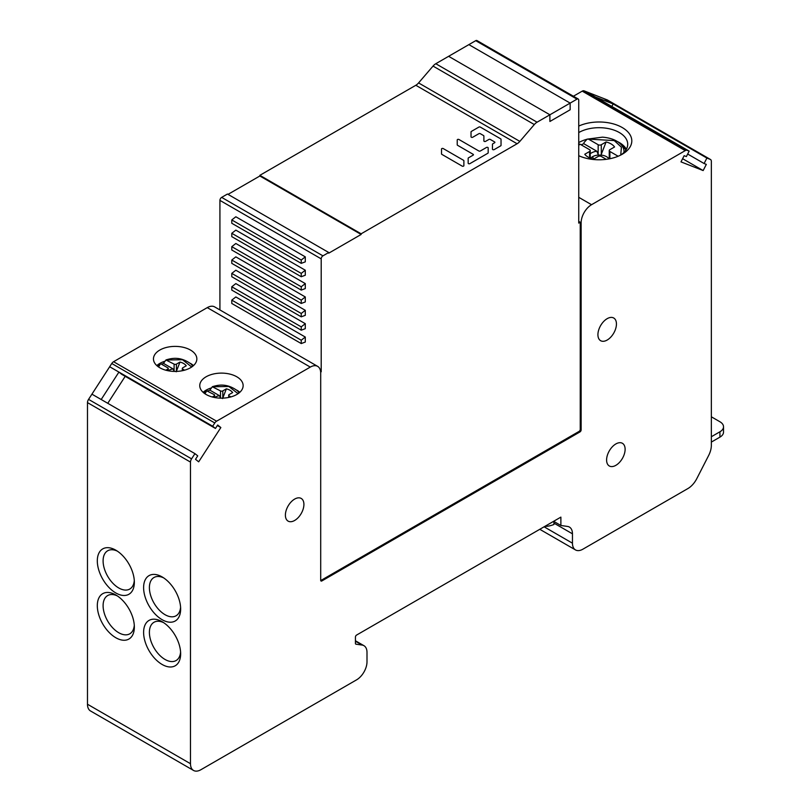 <?xml version="1.0" encoding="UTF-8"?>
<svg xmlns="http://www.w3.org/2000/svg" width="811" height="811" viewBox="0 0 811 811"><rect width="100%" height="100%" fill="white"/><g stroke="black" fill="none" stroke-linecap="round" stroke-linejoin="round"><path stroke-width="1.22" d="M356.587 679.841L200.905 769.72A14.73 8.505 -60 0 1 193.535 770.45A14.73 8.505 -60 0 1 190.484 763.709L190.484 462.088A4.096 2.362 -60 0 1 191.578 458.854L194.944 453.643L197.732 455.863L195.512 459.3L198.675 461.824L220.845 427.549L217.683 425.015L215.462 428.451L212.675 426.221L214.783 422.967A4.096 2.362 -60 0 1 216.588 421.193L310.289 367.089A14.73 8.505 -60 0 1 317.648 366.359A14.73 8.505 -60 0 1 320.7 373.111L320.7 580.27A1.632 0.943 120 0 0 321.044 581.021A1.632 0.943 120 0 0 321.855 580.94L579.977 431.918A1.632 0.943 120 0 0 581.132 429.911L581.132 222.751A14.73 8.505 -60 0 1 591.543 204.707L685.244 150.613A4.096 2.362 -60 0 1 687.049 150.299L689.157 151.12L686.37 156.574L684.149 155.702L680.987 161.886L703.157 170.563L706.32 164.39L704.1 163.518L706.888 158.064L710.254 159.392A4.096 2.362 -60 0 1 710.497 159.503A4.096 2.362 -60 0 1 711.348 161.369L711.348 445.34A16.372 9.448 -60 0 1 708.642 455.498L696.781 478.652A16.372 9.448 -60 0 1 687.921 488.546L582.866 549.199A14.73 8.505 -60 0 1 575.496 549.929A14.73 8.505 -60 0 1 572.454 543.188L572.454 533.82A14.73 8.505 120 0 0 569.403 527.069A14.73 8.505 120 0 0 567.548 526.44L560.877 525.477L560.877 517.124L356.587 635.064A1.632 0.943 120 0 0 355.431 637.071L355.431 643.356A1.632 0.943 120 0 0 355.765 644.106A1.632 0.943 120 0 0 355.968 644.177L362.101 645.059A14.73 8.505 -60 0 1 363.946 645.688A14.73 8.505 -60 0 1 366.998 652.429L366.998 661.796A14.73 8.505 -60 0 1 356.587 679.841M606.598 459.989A13.098 7.563 120 0 0 609.304 465.98A13.098 7.563 120 0 0 619.401 462.473A13.098 7.563 120 0 0 625.119 449.294A13.098 7.563 120 0 0 622.402 443.293A13.098 7.563 120 0 0 612.315 446.81A13.098 7.563 120 0 0 606.598 459.989M597.92 334.7A13.098 7.563 120 0 0 600.627 340.691A13.098 7.563 120 0 0 610.724 337.183A13.098 7.563 120 0 0 616.441 324.005A13.098 7.563 120 0 0 613.724 318.013A13.098 7.563 120 0 0 603.637 321.521A13.098 7.563 120 0 0 597.92 334.7M303.912 504.432A13.098 7.563 120 0 0 301.205 498.441A13.098 7.563 120 0 0 291.108 501.948A13.098 7.563 120 0 0 285.391 515.127A13.098 7.563 120 0 0 288.108 521.118A13.098 7.563 120 0 0 298.195 517.611A13.098 7.563 120 0 0 303.912 504.432M317.648 366.359L214.641 306.893A14.73 8.505 120 0 0 207.271 307.622L113.57 361.716A4.096 2.362 120 0 0 111.766 363.49L88.561 399.377A4.096 2.362 120 0 0 87.476 402.611L87.476 704.232A14.73 8.505 120 0 0 90.528 710.973L193.535 770.45M97.31 560.888A26.195 15.125 -120 0 0 115.831 592.963A26.195 15.125 -120 0 0 134.352 582.278A26.195 15.125 -120 0 0 115.831 550.193A26.195 15.125 -120 0 0 97.31 560.888M97.31 605.665A26.195 15.125 -120 0 0 115.831 637.74A26.195 15.125 -120 0 0 134.352 627.045A26.195 15.125 -120 0 0 115.831 594.97A26.195 15.125 -120 0 0 97.31 605.665M143.608 587.62A26.195 15.125 -120 0 0 162.129 619.695A26.195 15.125 -120 0 0 180.65 609A26.195 15.125 -120 0 0 162.129 576.925A26.195 15.125 -120 0 0 143.608 587.62M180.65 653.778A26.195 15.125 -120 0 0 162.129 621.702A26.195 15.125 -120 0 0 143.608 632.398A26.195 15.125 -120 0 0 162.129 664.473A26.195 15.125 -120 0 0 180.65 653.778M88.561 399.377L191.578 458.854M109.657 366.744L118.923 372.087L101.193 399.509L194.944 453.643M607.692 100.179A4.096 2.362 120 0 0 607.48 100.027A4.096 2.362 120 0 0 607.246 99.915L584.042 90.832A4.096 2.362 120 0 0 582.227 91.136L573.397 96.235M560.877 525.477L553.639 521.301M710.254 159.392L607.246 99.915M586.14 91.653L595.406 96.996L613.136 103.94L706.888 158.064M603.881 98.597L613.136 103.94L611.839 106.484M687.667 154.029L704.1 163.518M595.406 96.996L689.157 151.12M682.619 158.703L703.157 170.563M584.042 90.832L687.049 150.299M578.74 155.702A32.734 18.896 0 0 0 622.219 154.252A32.734 18.896 0 0 0 622.219 127.53A32.734 18.896 0 0 0 578.74 126.08M206.116 394.491A21.684 12.52 0 0 0 229.746 397.208A21.684 12.52 0 0 0 243.138 385.641A21.684 12.52 0 0 0 236.792 376.78A21.684 12.52 0 0 0 213.151 374.064A21.684 12.52 0 0 0 199.759 385.641A21.684 12.52 0 0 0 206.116 394.491M159.818 367.758A21.684 12.52 0 0 0 183.448 370.475A21.684 12.52 0 0 0 196.84 358.908A21.684 12.52 0 0 0 190.484 350.058A21.684 12.52 0 0 0 166.853 347.341A21.684 12.52 0 0 0 153.461 358.908A21.684 12.52 0 0 0 159.818 367.758M214.783 422.967L111.766 363.49M215.462 428.451L121.711 374.317L118.923 372.087L212.675 426.221M125.198 376.334L107.762 403.31M217.348 425.532L220.845 427.549M236.822 390.172A21.684 12.52 180 0 1 239.792 392.321M203.105 392.321A21.684 12.52 180 0 1 211.225 387.962M190.382 363.358A21.684 12.52 180 0 1 190.484 363.419A21.684 12.52 180 0 1 193.494 365.589M156.807 365.589A21.684 12.52 180 0 1 164.745 361.29M620.679 155.094A28.649 16.534 0 0 0 627.714 144.226A28.649 16.534 0 0 0 619.33 132.538A28.649 16.534 0 0 0 578.74 132.578M616.897 141.307A28.649 16.534 180 0 1 619.33 142.564A28.649 16.534 180 0 1 626.366 149.244M578.74 142.604A28.649 16.534 180 0 1 587.063 139.239M117.342 551.135A22.1 12.763 -120 0 0 107.681 550.77A22.1 12.763 -120 0 0 103.098 560.888A22.1 12.763 -120 0 0 112.749 583.129A22.1 12.763 -120 0 0 129.77 589.05A22.1 12.763 -120 0 0 134.291 580.494M117.342 595.913A22.1 12.763 -120 0 0 107.681 595.548A22.1 12.763 -120 0 0 103.098 605.665A22.1 12.763 -120 0 0 112.749 627.896A22.1 12.763 -120 0 0 129.77 633.817A22.1 12.763 -120 0 0 134.291 625.271M163.64 577.868A22.1 12.763 -120 0 0 153.978 577.503A22.1 12.763 -120 0 0 149.396 587.62A22.1 12.763 -120 0 0 159.047 609.862A22.1 12.763 -120 0 0 176.078 615.782A22.1 12.763 -120 0 0 180.589 607.226M163.64 622.645A22.1 12.763 -120 0 0 153.978 622.28A22.1 12.763 -120 0 0 149.396 632.398A22.1 12.763 -120 0 0 159.047 654.629A22.1 12.763 -120 0 0 176.078 660.549A22.1 12.763 -120 0 0 180.589 652.003M553.791 521.392A14.73 8.505 -60 0 1 553.913 523.115L553.913 524.504A45.01 25.993 -60 0 1 544.779 526.41M711.348 416.803L719.925 421.761A12.277 7.086 180 0 1 723.524 426.768A12.277 7.086 180 0 1 719.925 431.787L711.348 436.744M723.524 426.768L723.524 432.121A12.277 7.086 0 0 1 719.925 437.129L711.348 442.086M581.163 144.834A29.003 16.747 180 0 1 583.808 143.709L596.815 151.211A11.678 6.741 -0 0 0 591.31 153.005A11.678 6.741 -0 0 0 590.226 153.725M578.557 144.115L579.895 144.094L589.577 149.68A2.21 1.277 180 0 1 590.226 150.582A2.21 1.277 180 0 1 589.577 151.485L584.761 154.262A16.19 9.347 -0 0 0 593.49 159.149L598.173 156.442A2.21 1.277 180 0 1 601.296 156.442L606.283 159.331M596.815 151.211L598.406 155.063L601.002 155.083L606.101 141.945L601.296 144.723A2.21 1.277 180 0 1 598.163 144.723L588.482 139.127L587.144 139.147L602.512 137.15C610.886 137.88 617.049 140.333 620.993 144.52L620.993 144.52A24.411 14.091 180 0 1 623.902 152.478M618.144 156.249L609.892 151.485A2.21 1.277 180 0 1 609.243 150.582A2.21 1.277 180 0 1 609.892 149.68L614.566 146.973A16.19 9.347 -0 0 0 606.101 141.945M583.808 143.709L584.092 142.452L587.144 139.147M620.729 155.053L621.429 147.207L614.241 140.577L588.482 139.127M579.895 144.094L578.74 145.463M207.9 390.973A21.481 12.408 180 0 1 209.867 390.142L219.497 395.707A8.657 4.998 0 0 0 215.422 397.025A8.657 4.998 0 0 0 214.662 397.532M204.98 393.791L206.957 390.426L205.974 390.446L214.134 394.572A1.632 0.943 180 0 1 214.611 395.241A1.632 0.943 180 0 1 214.134 395.9L212.269 396.984M219.497 395.707L220.501 398.181M222.599 398.566L226.37 388.834L222.812 390.892A1.632 0.943 180 0 1 220.501 390.892L212.33 386.766L228.834 386.472L238.069 393.68M230.922 396.903L229.178 395.9A1.632 0.943 180 0 1 228.702 395.231A1.632 0.943 180 0 1 229.178 394.562L232.645 392.565A11.993 6.924 0 0 0 226.37 388.834M209.867 390.142L212.33 386.766M161.511 364.21A21.481 12.408 180 0 1 163.467 363.379L173.098 368.934A8.657 4.998 0 0 0 169.023 370.262A8.657 4.998 0 0 0 168.242 370.779L168.222 368.468A1.632 0.943 180 0 1 167.735 369.137L165.86 370.221M158.591 366.998L160.568 363.663L167.735 367.799A1.632 0.943 180 0 1 168.222 368.468M173.098 368.934L174.101 371.408L174.101 364.119L165.941 360.003L182.505 359.729L191.7 366.998M176.2 371.793L179.981 362.061L176.413 364.119A1.632 0.943 180 0 1 174.101 364.119M184.604 370.181L182.789 369.137A1.632 0.943 180 0 1 182.303 368.468A1.632 0.943 180 0 1 182.789 367.799L186.256 365.791A11.993 6.924 0 0 0 179.981 362.061M163.467 363.379L165.941 360.003M433.033 66.086A8.597 4.957 120 0 1 435.791 63.724L448.625 56.314L549.899 114.787L549.899 121.478L570.153 109.779L570.153 103.098L570.153 109.779L549.899 121.478L549.899 114.787L537.064 122.197A8.597 4.957 -60 0 0 534.307 124.549L433.033 66.086L418.577 82.925A8.597 4.957 -60 0 1 415.82 85.277L259.855 175.328L361.138 233.801L361.138 234.46L328.729 253.174L328.729 252.505L322.94 255.85A2.453 1.419 -60 0 0 321.207 258.861L321.207 371.793L320.669 372.107M578.233 99.023A2.453 1.419 -60 0 0 576.996 99.145L549.899 114.787L448.625 56.314L475.722 40.672A2.453 1.419 120 0 1 476.949 40.55L578.233 99.023A2.453 1.419 -60 0 1 578.74 100.148L578.74 223.106L580.24 222.234L578.74 221.373L581.132 222.751M320.73 580.534A1.632 0.943 -60 0 0 320.974 580.423L579.084 431.401A1.632 0.943 -60 0 0 580.24 429.394L580.24 222.234M418.577 82.925L519.861 141.398A8.597 4.957 120 0 1 517.104 143.75L361.138 233.801M519.861 141.398L534.307 124.549M228.023 194.366L259.855 175.997L361.138 234.46M259.855 175.997L259.855 175.328M219.923 309.944L219.923 200.388A2.453 1.419 120 0 1 221.656 197.377L227.445 194.032L328.729 252.505M320.598 371.438L321.207 371.793M231.784 273.388L231.784 276.733L301.236 316.827L305.291 315.317L305.291 310.319L235.839 270.225L231.784 273.388L301.236 313.482L305.291 310.319M231.784 246.666L231.784 250.001L301.236 290.095L305.291 288.584L305.291 283.597L235.839 243.493L231.784 246.666L301.236 286.759L305.291 283.597M231.784 219.933L231.784 223.268L301.236 263.362L305.291 261.852L305.291 256.864L235.839 216.77L231.784 219.933L301.236 260.027L305.291 256.864M231.784 260.027L231.784 263.372L301.236 303.466L305.291 301.945L305.291 296.958L235.839 256.864L231.784 260.027L301.236 300.121L305.291 296.958M231.784 300.121L231.784 303.466L301.236 343.56L305.291 342.049L305.291 337.052L235.839 296.958L231.784 300.121L301.236 340.214L305.291 337.052M231.784 233.294L231.784 236.64L301.236 276.733L305.291 275.223L305.291 270.225L235.839 230.131L231.784 233.294L301.236 273.388L305.291 270.225M231.784 286.759L231.784 290.095L301.236 330.189L305.291 328.678L305.291 323.69L235.839 283.597L231.784 286.759L301.236 326.853L305.291 323.69M468.88 44.625L570.153 103.098L468.88 44.625M301.236 316.827L301.236 313.482M301.236 290.095L301.236 286.759M301.236 263.362L301.236 260.027M301.236 303.466L301.236 300.121M301.236 343.56L301.236 340.214M301.236 276.733L301.236 273.388M301.236 330.189L301.236 326.853M462.158 166.103L441.813 154.354A1.014 0.588 180 0 1 441.519 153.938L441.519 148.991A1.014 0.588 180 0 1 443.242 148.575L463.588 160.325A1.014 0.588 180 0 1 463.882 160.74L463.882 165.687A1.014 0.588 180 0 1 462.158 166.103M457.232 139.918A1.014 0.588 180 0 1 458.955 139.502L478.885 151.008A1.014 0.588 0 0 0 480.315 151.008L486.448 147.47A1.014 0.588 180 0 1 488.171 147.876L488.171 152.833A1.014 0.588 180 0 1 487.877 153.238L469.893 163.629A1.014 0.588 180 0 1 468.17 163.214L468.17 158.267A1.014 0.588 180 0 1 468.464 157.851L473.168 155.134A1.014 0.588 0 0 0 473.168 154.313L457.526 145.281A1.014 0.588 180 0 1 457.232 144.865L457.232 139.918M480.315 133.683A1.014 0.588 0 0 0 478.885 133.683L472.752 137.231A1.014 0.588 180 0 1 471.029 136.816L471.029 131.869A1.014 0.588 180 0 1 471.323 131.453L478.885 127.084A1.014 0.588 180 0 1 480.315 127.084L500.742 138.874A1.014 0.588 180 0 1 501.036 139.289L501.036 145.402A1.014 0.588 180 0 1 500.742 145.818L494.183 149.599A1.014 0.588 180 0 1 492.459 149.194L492.459 144.236A1.014 0.588 180 0 1 492.753 143.831L494.609 142.756A1.014 0.588 0 0 0 494.609 141.935L490.32 139.462A1.014 0.588 0 0 0 488.891 139.462L485.617 141.347A1.014 0.588 180 0 1 483.883 140.942L483.883 135.984A1.014 0.588 0 0 0 483.589 135.579L480.315 133.683M87.476 704.232L190.484 763.709M190.484 462.088L87.476 402.611M101.193 399.509L91.927 394.166M362.101 645.059L355.431 641.207M572.454 533.82L553.913 523.115M544.09 526.805L572.454 543.188M685.244 150.613L582.227 91.136M578.74 197.316L591.543 204.707M580.24 429.394L581.132 429.911M579.977 431.918L579.084 431.401M320.974 580.423L321.855 580.94M310.289 367.089L207.271 307.622M113.57 361.716L216.588 421.193M719.925 437.129L719.925 431.787M590.651 158.287A9.864 5.697 180 0 1 592.598 156.685A9.864 5.697 180 0 1 598.406 155.063M593.632 159.068A11.05 6.376 60 0 1 592.598 156.685M601.002 155.083A9.864 5.697 180 0 1 608.929 158.915M598.163 154.556L598.163 144.723M601.296 144.723L601.296 154.475M609.892 151.485L609.892 158.733M624.683 148.423L625.96 149.934A28.618 16.524 -0 0 0 624.683 148.423L620.993 144.52M589.577 157.841L589.577 151.485M220.501 398.15L220.501 390.892M222.812 390.892L222.812 398.12M229.178 395.9L229.178 397.339M212.563 386.614C217.348 385.306 226.228 382.559 237.4 390.74A18.085 10.442 180 0 1 237.41 390.74A18.085 10.442 180 0 1 238.992 393.011M204.048 393.112A18.085 10.442 180 0 1 205.67 390.75A18.085 10.442 180 0 1 205.67 390.74A18.085 10.442 180 0 1 205.974 390.446L203.693 392.828M214.134 397.42L214.134 395.9M176.413 364.119L176.413 371.347M182.789 369.137L182.789 370.627M166.174 359.851C170.949 358.543 179.829 355.786 191.011 363.977L191.011 363.977A18.085 10.442 180 0 1 192.633 366.319M157.669 366.319A18.085 10.442 180 0 1 159.28 363.977L159.28 363.977A18.085 10.442 180 0 1 159.574 363.673M167.735 370.678L167.735 369.137M435.791 63.724L537.064 122.197M517.104 143.75L415.82 85.277M221.656 197.377L322.94 255.85M321.207 258.861L219.923 200.388M576.996 99.145L475.722 40.672M363.946 645.688L355.431 640.771M539.781 529.299L575.496 549.929M607.48 100.027L710.497 159.503M609.243 150.582L609.243 158.855M590.226 150.582L590.226 158.125M228.702 395.231L228.702 397.441M237.41 390.74L239.306 392.747M214.611 395.241L214.611 397.522M182.303 368.468L182.303 370.728M191.011 363.977L192.967 366.045M159.595 363.652L157.324 366.035"/></g></svg>
